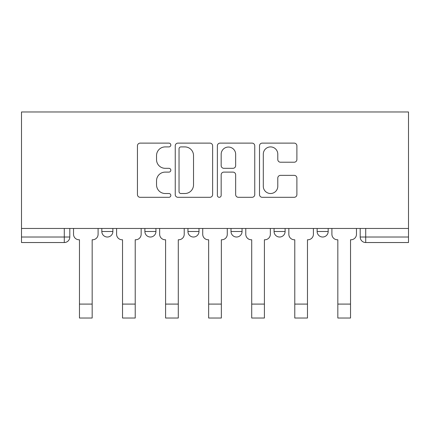 <?xml version="1.0" encoding="UTF-8"?>
<svg xmlns="http://www.w3.org/2000/svg" width="430" height="430" viewBox="0 0 430 430"><rect width="100%" height="100%" fill="white"/><g stroke="black" fill="none" stroke-linecap="round" stroke-linejoin="round"><path stroke-width="0.64" d="M170.834 145.018A1.897 1.897 0 0 0 168.942 143.12L140.153 143.12A2.709 2.709 0 0 0 137.444 145.829L137.444 194.596A2.709 2.709 0 0 0 140.153 197.305L168.942 197.305A1.897 1.897 0 0 0 170.834 195.413A1.897 1.897 0 0 0 168.942 193.516L165.211 193.516A8.67 8.67 0 0 1 156.541 184.846L156.541 180.783A8.67 8.67 0 0 1 165.211 172.107L168.942 172.107A1.897 1.897 0 0 0 170.834 170.215A1.897 1.897 0 0 0 168.942 168.318L165.211 168.318A8.67 8.67 0 0 1 156.541 159.648L156.541 155.585A8.67 8.67 0 0 1 165.211 146.909L168.942 146.909A1.897 1.897 0 0 0 170.834 145.018M317.13 228.459L317.13 231.49L328.176 231.49A5.52 5.52 0 0 1 322.656 237.016A5.52 5.52 0 0 1 317.13 231.49L317.13 228.459M231.012 228.459L231.012 231.49L242.052 231.49A5.52 5.52 0 0 1 236.532 237.016A5.52 5.52 0 0 1 231.012 231.49L231.012 228.459M294.185 162.223A2.709 2.709 0 0 0 296.894 159.508L296.894 145.829A2.709 2.709 0 0 0 294.185 143.12L262.214 143.12A2.709 2.709 0 0 0 259.505 145.829L259.505 194.596A2.709 2.709 0 0 0 262.214 197.305L294.185 197.305A2.709 2.709 0 0 0 296.894 194.596L296.894 178.068A2.709 2.709 0 0 0 294.185 175.359L280.5 175.359A2.709 2.709 0 0 0 277.791 178.068L277.791 186.265A7.245 7.245 0 0 1 270.545 193.516A7.245 7.245 0 0 1 263.294 186.265L263.294 154.16A7.245 7.245 0 0 1 270.545 146.909A7.245 7.245 0 0 1 277.791 154.16L277.791 159.508A2.709 2.709 0 0 0 280.5 162.223L294.185 162.223M408.5 228.459L21.5 228.459L21.5 111.972L408.5 111.972L408.5 242.536L365.715 242.536A5.52 5.52 0 0 1 360.195 237.016L408.5 237.016M212.63 145.829A2.709 2.709 0 0 0 209.921 143.12L177.95 143.12A2.709 2.709 0 0 0 175.241 145.829L175.241 194.596A2.709 2.709 0 0 0 177.95 197.305L209.921 197.305A2.709 2.709 0 0 0 212.63 194.596L212.63 145.829M220.079 143.12L252.05 143.12A2.709 2.709 0 0 1 254.759 145.829L254.759 194.596A2.709 2.709 0 0 1 252.05 197.305L238.37 197.305A2.709 2.709 0 0 1 235.661 194.596L235.661 174.822A2.709 2.709 0 0 0 232.952 172.107L223.874 172.107A2.709 2.709 0 0 0 221.165 174.822L221.165 195.413A1.897 1.897 0 0 1 219.268 197.305A1.897 1.897 0 0 1 217.37 195.413L217.37 145.829A2.709 2.709 0 0 1 220.079 143.12M360.195 228.459L360.195 237.016M69.805 228.459L69.805 237.016L69.805 228.459M64.285 228.459L64.285 242.536L21.5 242.536L21.5 237.016L69.805 237.016A5.52 5.52 0 0 1 64.285 242.536A5.52 5.52 0 0 0 69.805 237.016M21.5 228.459L21.5 237.016M328.176 231.49L328.176 228.459L328.176 231.49A5.52 5.52 0 0 1 322.656 237.016M285.112 228.459L285.112 231.49A5.52 5.52 0 0 1 279.591 237.016A5.52 5.52 0 0 1 274.071 231.49A5.52 5.52 0 0 0 279.591 237.016A5.52 5.52 0 0 0 285.112 231.49L285.112 228.459M274.071 228.459L274.071 231.49L285.112 231.49M242.052 228.459L242.052 231.49M198.988 228.459L198.988 231.49A5.52 5.52 0 0 1 193.468 237.016A5.52 5.52 0 0 1 187.948 231.49A5.52 5.52 0 0 0 193.468 237.016A5.52 5.52 0 0 0 198.988 231.49L187.948 231.49L187.948 228.459M144.888 228.459L144.888 231.49L155.929 231.49L155.929 228.459L155.929 231.49A5.52 5.52 0 0 1 150.409 237.016A5.52 5.52 0 0 1 144.888 231.49A5.52 5.52 0 0 0 150.409 237.016M101.824 228.459L101.824 231.49L112.87 231.49L112.87 228.459L112.87 231.49A5.52 5.52 0 0 1 107.344 237.016A5.52 5.52 0 0 1 101.824 231.49A5.52 5.52 0 0 0 107.344 237.016M180.928 146.909A1.897 1.897 0 0 0 179.03 148.807L179.03 191.619A1.897 1.897 0 0 0 180.928 193.516L184.857 193.516A8.67 8.67 0 0 0 193.527 184.846L193.527 155.585A8.67 8.67 0 0 0 184.857 146.909L180.928 146.909M235.661 154.295A7.245 7.245 0 0 0 228.411 147.049A7.245 7.245 0 0 0 221.165 154.295L221.165 165.609A2.709 2.709 0 0 0 223.874 168.318L232.952 168.318A2.709 2.709 0 0 0 235.661 165.609L235.661 154.295M73.53 234.253L73.53 228.459L73.53 234.253A5.52 5.52 0 0 0 79.056 239.773L79.469 239.773L79.469 265.998M79.056 239.773L79.469 239.773L79.469 318.028L92.165 318.028L92.165 239.773L92.579 239.773L92.165 239.773L92.165 265.998M98.099 234.253L98.099 228.459L98.099 234.253A5.52 5.52 0 0 1 92.579 239.773M116.594 234.253L116.594 228.459L116.594 234.253A5.52 5.52 0 0 0 122.115 239.773L122.528 239.773L122.528 265.998M122.115 239.773L122.528 239.773L122.528 318.028L135.224 318.028L135.224 239.773L135.638 239.773L135.224 239.773L135.224 265.998M141.158 234.253L141.158 228.459L141.158 234.253A5.52 5.52 0 0 1 135.638 239.773M159.654 234.253L159.654 228.459L159.654 234.253A5.52 5.52 0 0 0 165.174 239.773L165.588 239.773L165.588 265.998M165.174 239.773L165.588 239.773L165.588 318.028L178.289 318.028L178.289 239.773L178.703 239.773L178.289 239.773L178.289 265.998M184.223 234.253L184.223 228.459L184.223 234.253A5.52 5.52 0 0 1 178.703 239.773M202.718 234.253L202.718 228.459L202.718 234.253A5.52 5.52 0 0 0 208.238 239.773L208.652 239.773L208.652 265.998M208.238 239.773L208.652 239.773L208.652 318.028L221.348 318.028L221.348 239.773L221.762 239.773L221.348 239.773L221.348 265.998M227.282 234.253L227.282 228.459L227.282 234.253A5.52 5.52 0 0 1 221.762 239.773M245.777 234.253L245.777 228.459L245.777 234.253A5.52 5.52 0 0 0 251.297 239.773L251.711 239.773L251.711 265.998M251.297 239.773L251.711 239.773L251.711 318.028L264.412 318.028L264.412 239.773L264.826 239.773L264.412 239.773L264.412 265.998M270.346 234.253L270.346 228.459L270.346 234.253A5.52 5.52 0 0 1 264.826 239.773M288.842 234.253L288.842 228.459L288.842 234.253A5.52 5.52 0 0 0 294.362 239.773L294.776 239.773L294.776 265.998M294.362 239.773L294.776 239.773L294.776 318.028L307.471 318.028L307.471 239.773L307.885 239.773L307.471 239.773L307.471 265.998M313.406 234.253L313.406 228.459L313.406 234.253A5.52 5.52 0 0 1 307.885 239.773M331.901 234.253L331.901 228.459L331.901 234.253A5.52 5.52 0 0 0 337.421 239.773L337.835 239.773L337.835 265.998M337.421 239.773L337.835 239.773L337.835 318.028L350.531 318.028L350.531 239.773L350.944 239.773L350.531 239.773L350.531 265.998M356.47 234.253L356.47 228.459L356.47 234.253A5.52 5.52 0 0 1 350.944 239.773M365.715 228.459L365.715 242.536M92.165 304.091L79.469 304.091M135.224 304.091L122.528 304.091M178.289 304.091L165.588 304.091M221.348 304.091L208.652 304.091M264.412 304.091L251.711 304.091M307.471 304.091L294.776 304.091M350.531 304.091L337.835 304.091"/></g></svg>
